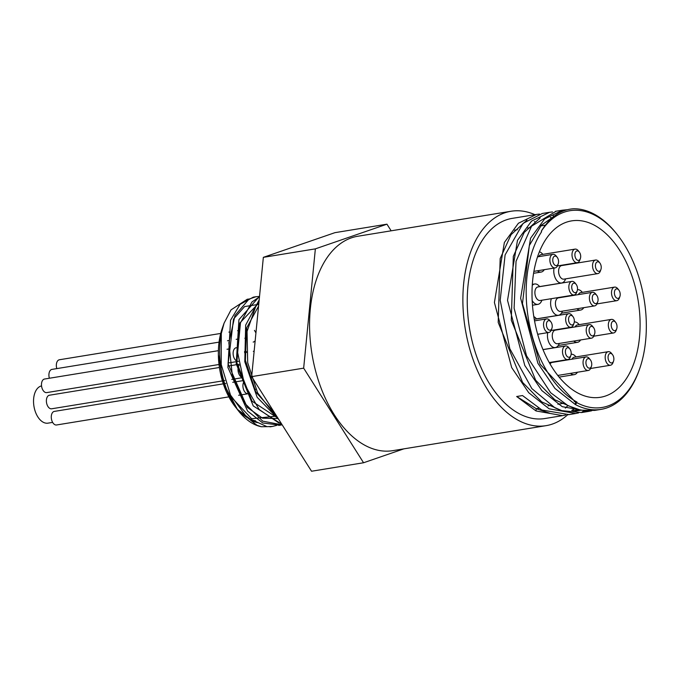 <?xml version="1.0" encoding="UTF-8"?>
<svg xmlns="http://www.w3.org/2000/svg" width="680" height="680" viewBox="0 0 680 680"><rect width="100%" height="100%" fill="white"/><g stroke="black" fill="none" stroke-linecap="round" stroke-linejoin="round"><path stroke-width="1.02" d="M254.838 344.114L256.776 324.351M276.624 416.083L274.541 414.511L257.593 392.819L247.69 362.686L247.061 331.415L255.689 306.62L258.935 302.362M281.282 423.445L278.664 422.824L259.19 409.53L244.383 384.072L237.651 352.639L240.465 322.856L251.965 301.962L259.471 296.846M282.175 424.847L262.735 421.166L244.451 402.968L232.228 374.544L228.862 342.805L235 315.452L248.99 299.132L255.969 296.726L259.514 296.446M276.938 425.306L272.663 426.402L267.036 426.675L247.052 417.588L230.503 395.072L221.229 364.582L221.306 333.548L224.085 323.153L231.03 309.885L247.256 299.243L249.22 299.013M257.363 422.628L253.487 421.49L237.192 409.199M236.547 408.425L223.397 383.613L218.425 354.986L223.814 383.936L237.728 409.938M228.726 394.442L251.651 418.727L276.641 416.109M258.74 304.351L244.604 306.57L233.52 319.022L228.131 363.945L247.223 407.354L262.505 418.183L278.188 418.548M258.876 302.931L239.836 323.017L236.861 362.729L252.05 401.208L277.993 418.251M258.561 306.178L246.542 328.117L245.403 360.289L255.791 392.028L274.541 412.786M257.168 320.331L253.7 355.725M237.966 410.244L256.929 425.247L261.341 426.734L271.303 426.589M254.694 296.973L253.3 297.151L240.074 304.351L230.546 320.263L227.91 367.498L247.597 411.102L262.777 422.977L279.964 425.178M259.53 296.293L238.944 319.651L236.206 363.791L253.24 405.918L281.809 424.269M259.173 299.905L245.667 325.065L244.8 361.734L257.15 397.281L278.757 419.458M257.916 312.774L253.343 359.363M261.35 426.734A65.34 38.59 -99.3 0 1 238.476 410.89A65.34 38.59 -99.3 0 1 221.417 332.945M224.085 323.153L222.351 328.041A58.463 34.527 80.7 0 0 235.178 406.683L235.85 407.55M235.391 406.954A58.463 34.527 80.7 0 0 236.155 407.898M236.801 408.671A58.463 34.527 80.7 0 0 255.637 420.861M220.711 333.438L59.39 359.762A6.877 4.063 80.7 0 0 56.805 368.602M253.232 342.065L253.181 342.074A6.877 4.063 80.7 0 0 253.232 342.065A6.877 4.063 80.7 0 0 254.855 341.122M255.468 332.231A6.877 4.063 80.7 0 0 254.448 330.361M218.391 350.668L44.532 379.032A6.877 4.063 80.7 0 0 41.624 386.469A6.877 4.063 80.7 0 0 46.742 392.598L219.011 364.497M237.464 347.905A6.877 4.063 80.7 0 0 236.164 347.769A6.877 4.063 80.7 0 0 233.266 355.207A6.877 4.063 80.7 0 0 238.374 361.335A6.877 4.063 80.7 0 0 238.561 361.301M219.053 342.133L51.961 369.393A6.877 4.063 80.7 0 0 49.377 378.241M246.296 339.175A6.877 4.063 80.7 0 0 245.335 338.462A6.877 4.063 80.7 0 0 244.843 338.249M244.553 351.585A6.877 4.063 80.7 0 0 245.803 351.704A6.877 4.063 80.7 0 0 246.373 351.534M223.303 383.843L54.323 411.409A6.877 4.063 80.7 0 0 51.425 418.854A6.877 4.063 80.7 0 0 56.534 424.983L228.854 396.874M243.669 382.109A6.877 4.063 80.7 0 0 243.661 389.835A6.877 4.063 80.7 0 0 248.175 393.72A6.877 4.063 80.7 0 0 248.582 393.618M219.41 367.489L49.427 395.225A6.877 4.063 80.7 0 0 46.529 402.662A6.877 4.063 80.7 0 0 51.637 408.791L222.385 380.936M239.199 365.211A6.877 4.063 80.7 0 0 238.331 372.24A6.877 4.063 80.7 0 0 242.139 377.451M548.887 329.936A4.811 2.839 -99.3 0 1 546.601 323.025A4.811 2.839 -99.3 0 1 550.86 321.844A4.811 2.839 -99.3 0 1 551.913 328.321A4.811 2.839 -99.3 0 1 548.887 329.936M550.86 321.844L549.873 320.586A6.877 4.063 80.7 0 0 546.584 318.903A6.877 4.063 80.7 0 0 543.541 324.904A6.877 4.063 80.7 0 0 547.06 332.146A6.877 4.063 80.7 0 0 548.794 332.469A6.877 4.063 80.7 0 0 551.378 329.834L551.913 328.321M571.021 324.725A4.811 2.839 -99.3 0 1 568.726 317.806A4.811 2.839 -99.3 0 1 572.985 316.633A4.811 2.839 -99.3 0 1 574.039 323.102A4.811 2.839 -99.3 0 1 571.021 324.725M572.985 316.633L571.999 315.367A6.877 4.063 80.7 0 0 568.71 313.684A6.877 4.063 80.7 0 0 565.667 319.685A6.877 4.063 80.7 0 0 569.185 326.927A6.877 4.063 80.7 0 0 570.928 327.258A6.877 4.063 80.7 0 0 573.504 324.615L574.039 323.102M534.259 319.362A6.877 4.063 -99.3 0 1 534.76 319.226L568.71 313.684M567.851 357.008A4.811 2.839 -99.3 0 1 565.564 350.089A4.811 2.839 -99.3 0 1 569.823 348.916A4.811 2.839 -99.3 0 1 570.877 355.385A4.811 2.839 -99.3 0 1 567.851 357.008M569.823 348.916L568.828 347.65A6.877 4.063 80.7 0 0 565.548 345.967A6.877 4.063 80.7 0 0 562.505 351.968A6.877 4.063 80.7 0 0 566.024 359.21A6.877 4.063 80.7 0 0 567.758 359.541A6.877 4.063 80.7 0 0 570.341 356.898L570.877 355.385M588.395 367.931A4.811 2.839 -99.3 0 1 586.109 361.021A4.811 2.839 -99.3 0 1 590.367 359.839A4.811 2.839 -99.3 0 1 591.421 366.316A4.811 2.839 -99.3 0 1 588.395 367.931M590.367 359.839L589.373 358.581A6.877 4.063 80.7 0 0 586.092 356.898A6.877 4.063 80.7 0 0 583.049 362.899A6.877 4.063 80.7 0 0 586.56 370.132A6.877 4.063 80.7 0 0 588.302 370.464A6.877 4.063 80.7 0 0 590.886 367.829L591.421 366.316M550.06 364.004A6.877 4.063 -99.3 0 1 552.143 362.431L586.092 356.898M591.558 335.648A4.811 2.839 -99.3 0 1 589.271 328.738A4.811 2.839 -99.3 0 1 593.529 327.556A4.811 2.839 -99.3 0 1 594.583 334.033A4.811 2.839 -99.3 0 1 591.558 335.648M593.529 327.556L592.543 326.298A6.877 4.063 80.7 0 0 589.254 324.615A6.877 4.063 80.7 0 0 586.211 330.616A6.877 4.063 80.7 0 0 589.73 337.85A6.877 4.063 80.7 0 0 591.472 338.181A6.877 4.063 80.7 0 0 594.048 335.537L594.583 334.033M591.472 338.181L557.524 343.723A6.877 4.063 -99.3 0 1 555.781 343.392A6.877 4.063 -99.3 0 1 552.262 336.149A6.877 4.063 -99.3 0 1 555.305 330.149L589.254 324.615M610.521 362.712A4.811 2.839 -99.3 0 1 608.235 355.801A4.811 2.839 -99.3 0 1 612.493 354.62A4.811 2.839 -99.3 0 1 613.547 361.097A4.811 2.839 -99.3 0 1 610.521 362.712M612.493 354.62L611.498 353.362A6.877 4.063 80.7 0 0 608.217 351.679A6.877 4.063 80.7 0 0 605.174 357.68A6.877 4.063 80.7 0 0 608.693 364.922A6.877 4.063 80.7 0 0 610.428 365.245A6.877 4.063 80.7 0 0 613.012 362.61L613.547 361.097M571.965 359.201A6.877 4.063 -99.3 0 1 574.269 357.212L608.217 351.679M613.692 330.429A4.811 2.839 -99.3 0 1 611.396 323.519A4.811 2.839 -99.3 0 1 615.655 322.337A4.811 2.839 -99.3 0 1 616.709 328.814A4.811 2.839 -99.3 0 1 613.692 330.429M615.655 322.337L614.669 321.079A6.877 4.063 80.7 0 0 611.38 319.396A6.877 4.063 80.7 0 0 608.337 325.397A6.877 4.063 80.7 0 0 611.856 332.639A6.877 4.063 80.7 0 0 613.598 332.962A6.877 4.063 80.7 0 0 616.173 330.327L616.709 328.814M575.127 326.918A6.877 4.063 -99.3 0 1 577.439 324.929L611.38 319.396M594.728 303.365A4.811 2.839 -99.3 0 1 592.442 296.446A4.811 2.839 -99.3 0 1 596.692 295.273A4.811 2.839 -99.3 0 1 597.754 301.75A4.811 2.839 -99.3 0 1 594.728 303.365M596.692 295.273L595.706 294.006A6.877 4.063 80.7 0 0 592.424 292.324A6.877 4.063 80.7 0 0 589.381 298.333A6.877 4.063 80.7 0 0 592.892 305.567A6.877 4.063 80.7 0 0 594.635 305.898A6.877 4.063 80.7 0 0 597.218 303.254L597.754 301.75M594.635 305.898L560.685 311.431A6.877 4.063 -99.3 0 1 558.952 311.108A6.877 4.063 -99.3 0 1 555.433 303.866A6.877 4.063 -99.3 0 1 558.476 297.865L592.424 292.324M574.183 292.442A4.811 2.839 -99.3 0 1 571.897 285.524A4.811 2.839 -99.3 0 1 576.147 284.35A4.811 2.839 -99.3 0 1 577.21 290.819A4.811 2.839 -99.3 0 1 574.183 292.442M576.147 284.35L575.161 283.084A6.877 4.063 80.7 0 0 571.88 281.401A6.877 4.063 80.7 0 0 568.837 287.402A6.877 4.063 80.7 0 0 572.347 294.644A6.877 4.063 80.7 0 0 574.09 294.975A6.877 4.063 80.7 0 0 576.674 292.332L577.21 290.819M574.09 294.975L540.141 300.509A6.877 4.063 -99.3 0 1 538.407 300.177A6.877 4.063 -99.3 0 1 534.888 292.944A6.877 4.063 -99.3 0 1 537.931 286.943L571.88 281.401M555.22 265.37A4.811 2.839 -99.3 0 1 552.933 258.459A4.811 2.839 -99.3 0 1 557.192 257.278A4.811 2.839 -99.3 0 1 558.246 263.755A4.811 2.839 -99.3 0 1 555.22 265.37M557.192 257.278L556.197 256.02A6.877 4.063 80.7 0 0 552.917 254.337A6.877 4.063 80.7 0 0 549.873 260.338A6.877 4.063 80.7 0 0 553.392 267.58A6.877 4.063 80.7 0 0 555.126 267.903A6.877 4.063 80.7 0 0 557.711 265.268L558.246 263.755M577.346 260.151A4.811 2.839 -99.3 0 1 575.059 253.24A4.811 2.839 -99.3 0 1 579.317 252.067A4.811 2.839 -99.3 0 1 580.371 258.536A4.811 2.839 -99.3 0 1 577.346 260.151M579.317 252.067L578.332 250.801A6.877 4.063 80.7 0 0 575.042 249.118A6.877 4.063 80.7 0 0 571.999 255.119A6.877 4.063 80.7 0 0 575.518 262.361A6.877 4.063 80.7 0 0 577.252 262.692A6.877 4.063 80.7 0 0 579.836 260.049L580.371 258.536M538.789 256.64A6.877 4.063 -99.3 0 1 541.093 254.66L575.042 249.118M597.89 271.082A4.811 2.839 -99.3 0 1 595.604 264.163A4.811 2.839 -99.3 0 1 599.862 262.99A4.811 2.839 -99.3 0 1 600.916 269.458A4.811 2.839 -99.3 0 1 597.89 271.082M599.862 262.99L598.867 261.724A6.877 4.063 80.7 0 0 595.587 260.041A6.877 4.063 80.7 0 0 592.543 266.041A6.877 4.063 80.7 0 0 596.062 273.284A6.877 4.063 80.7 0 0 597.796 273.615A6.877 4.063 80.7 0 0 600.38 270.971L600.916 269.458M597.796 273.615L563.856 279.149A6.877 4.063 -99.3 0 1 562.113 278.825A6.877 4.063 -99.3 0 1 558.594 271.583A6.877 4.063 -99.3 0 1 561.637 265.582L595.587 260.041M616.854 298.146A4.811 2.839 -99.3 0 1 614.567 291.236A4.811 2.839 -99.3 0 1 618.825 290.054A4.811 2.839 -99.3 0 1 619.88 296.531A4.811 2.839 -99.3 0 1 616.854 298.146M618.825 290.054L617.831 288.796A6.877 4.063 80.7 0 0 614.55 287.113A6.877 4.063 80.7 0 0 611.507 293.114A6.877 4.063 80.7 0 0 615.017 300.356A6.877 4.063 80.7 0 0 616.76 300.679A6.877 4.063 80.7 0 0 619.344 298.044L619.88 296.531M578.298 294.635A6.877 4.063 -99.3 0 1 580.601 292.647L614.55 287.113M41.548 385.9A18.904 11.169 80.7 0 0 34 406.598A18.904 11.169 80.7 0 0 48.008 423.147L52.64 422.39M565.539 415.055L562.572 415.65L536.019 410.95L536.248 408.688L516.681 396.508L522.512 395.556L541.884 409.998L568.981 414.604M536.019 410.95L516.656 396.508M549.763 413.219L536.248 408.688L538.688 408.298M536.129 214.481L512.236 218.374A101.405 59.891 80.7 0 0 467.347 306.901A101.405 59.891 80.7 0 0 519.222 413.695A101.405 59.891 80.7 0 0 544.892 418.531L562.156 415.718M565.327 408.119A101.405 59.891 80.7 0 0 567.868 405.594M542.096 225.692A101.405 59.891 80.7 0 0 541.348 225.216M535.406 221.977A101.405 59.891 80.7 0 0 534.463 221.552M578.595 412.913L575.671 413.508L549.134 408.808L528.751 392.743L511.692 367.608L494.411 302.49L504.364 242.505L518.406 223.244L536.469 214.421L539.486 214.064M553.129 215.84L554.192 216.206M548.998 212.381L542.325 213.469L523.073 223.363L505.096 254.932L500.2 300.279L509.787 348.661L531.837 388.594L554.99 407.855L561.365 410.601L581.536 412.556L588.787 411.375L562.241 406.674L541.858 390.592L524.79 365.483L507.526 300.356L517.471 240.363L531.513 221.119L549.576 212.279L552.5 211.939M584.962 410.762L582.106 411.876M585.097 411.8L588.013 410.916M556.155 211.208L531.59 226.168L516.035 261.324L514.114 308.244L526.541 355.793L550.613 392.7L568.097 405.714L580.881 410.193L594.643 410.414L601.01 409.377A101.405 59.891 80.7 0 0 639.072 370.438L639.514 369.18A99.679 58.871 -99.3 0 1 576.869 402.696L575.348 404.541L554.965 388.45L537.906 363.332L520.634 298.214L530.57 238.221L544.62 218.969L562.683 210.154L567.222 209.729M591.711 410.771L588.787 411.375M541.306 231.183A99.679 58.871 -99.3 0 1 617.644 235.101L616.819 234.048A101.405 59.891 80.7 0 0 573.682 208.76C560.702 209.593 549.908 217.073 541.306 231.183L541.611 231.727A98.999 58.472 80.7 0 0 529.652 325.533A98.999 58.472 80.7 0 0 576.938 402.05L575.569 402.279L575.348 404.541A101.405 59.891 80.7 0 0 601.01 409.377M576.938 402.05L576.869 402.696M580.065 410.023L575.288 411.128L580.975 410.21L572.492 410.575M553.163 215.823L554.404 216.044M577.575 409.42L573.843 410.89M575.569 402.279L540.107 364.208L522.461 303.594L529.329 245.514L541.297 225.275L557.337 214.013M575.986 408.96L554.854 399.789L535.662 380.222L511.275 320.186L513.323 256.326L524.229 232.424L540.183 217.906M562.887 411.102L541.773 401.931L522.588 382.415L498.193 322.413L500.174 258.57L511.071 234.651L526.983 220.099M550.4 217.413L552.143 217.889M575.076 408.663L571.736 410.372M617.644 235.101A99.679 58.871 -99.3 0 1 639.514 369.18M577.821 393.014A89.369 52.785 -99.3 0 1 532.1 298.894A89.369 52.785 -99.3 0 1 571.667 220.873A89.369 52.785 -99.3 0 1 638.146 300.577A89.369 52.785 -99.3 0 1 600.44 397.281A89.369 52.785 -99.3 0 1 577.821 393.014M263.347 257.346L334.934 232.662L386.954 224.179L315.358 248.863L263.347 257.346L251.651 376.635L303.662 368.152L363.562 462.757L403.886 448.851M391.153 230.817L386.954 224.179M363.562 462.757L311.542 471.24L251.651 376.635M315.358 248.863L303.662 368.152M511.071 211.25L357.765 236.257A108.621 64.15 80.7 0 0 309.68 331.092A108.621 64.15 80.7 0 0 365.253 445.485A108.621 64.15 80.7 0 0 392.743 450.67L546.048 425.663A108.621 64.15 -99.3 0 1 518.56 420.469A108.621 64.15 -99.3 0 1 462.987 306.085A108.621 64.15 -99.3 0 1 511.071 211.25A108.621 64.15 -99.3 0 1 534.931 214.676M567.596 414.825A108.621 64.15 -99.3 0 1 546.048 425.663M536.512 318.937L536.401 318.801A10.311 6.095 80.7 0 0 533.808 316.633M532.168 300.543A10.311 6.095 80.7 0 0 535.347 303.858A10.311 6.095 80.7 0 0 537.957 304.351A10.311 6.095 80.7 0 0 541.832 300.39L541.892 300.228M539.673 286.654L539.563 286.518A10.311 6.095 80.7 0 0 534.641 283.993A10.311 6.095 80.7 0 0 532.262 285.353M537.387 270.801A10.311 6.095 80.7 0 0 538.517 271.575A10.311 6.095 80.7 0 0 541.127 272.068A10.311 6.095 80.7 0 0 544.263 269.679M542.836 254.371L542.733 254.235A10.311 6.095 80.7 0 0 539.402 251.804M554.064 268.082A10.311 6.095 80.7 0 0 559.062 282.498A10.311 6.095 80.7 0 0 561.671 282.99A10.311 6.095 80.7 0 0 565.539 279.029L565.598 278.868M551.387 298.673A10.311 6.095 80.7 0 0 555.891 314.78A10.311 6.095 80.7 0 0 558.501 315.274A10.311 6.095 80.7 0 0 562.377 311.312L562.428 311.151M547.731 332.648A10.311 6.095 80.7 0 0 552.729 347.063A10.311 6.095 80.7 0 0 555.339 347.556A10.311 6.095 80.7 0 0 559.207 343.596L559.266 343.434M570.562 373.363A10.311 6.095 80.7 0 0 571.693 374.136A10.311 6.095 80.7 0 0 574.303 374.629A10.311 6.095 80.7 0 0 577.439 372.24M576.011 356.932L575.909 356.796A10.311 6.095 80.7 0 0 571.14 354.246M573.733 341.071A10.311 6.095 80.7 0 0 574.855 341.853A10.311 6.095 80.7 0 0 577.465 342.337A10.311 6.095 80.7 0 0 580.601 339.957M579.182 324.649L579.071 324.513A10.311 6.095 80.7 0 0 574.311 321.963M576.895 308.788A10.311 6.095 80.7 0 0 578.017 309.561A10.311 6.095 80.7 0 0 580.626 310.054A10.311 6.095 80.7 0 0 583.771 307.666M582.343 292.366L582.241 292.23A10.311 6.095 80.7 0 0 577.473 289.68M255.969 296.718L253.308 297.151M281.358 424.983L278.69 425.425M272.663 426.402L269.994 426.844M237.277 409.368L238.476 410.89M247.426 329.086L246.27 329.273M238.739 330.497L237.583 330.692M230.044 331.916L228.879 332.112M236.164 347.769L235.73 347.837M228.76 348.976L227.035 349.256M238.374 361.335L227.996 363.035M221.161 364.149L220.473 364.259M237.702 339.091L236.173 339.346M228.999 340.51L227.477 340.765M245.803 351.704L244.571 351.909M243.151 380.613L232.755 382.304M225.76 383.444L224.638 383.63M248.175 393.72L238.629 395.275M231.208 396.491L229.942 396.695M239.028 364.293L228.472 366.01M221.637 367.132L220.881 367.251M242.216 377.706L231.769 379.406M224.833 380.536L223.771 380.707M537.667 334.288L548.794 332.469M534.531 320.866L546.584 318.903M551.106 330.488L570.928 327.258M549.236 362.559L567.758 359.541M542.997 349.648L565.548 345.967M557.762 375.445L588.302 370.464M590.606 368.483L610.428 365.245M593.776 336.2L613.598 332.962M533.91 271.363L555.126 267.903M537.557 256.844L552.917 254.337M557.43 265.923L577.252 262.692M596.938 303.918L616.76 300.679M254.142 351.203L253.317 351.339M246.44 352.461L244.621 352.758M255.841 389.24L254.439 389.47M575.679 413.517L568.429 414.698M562.683 210.145L555.433 211.327M545.369 225.165L540.736 225.913M530.468 227.596L527.62 228.055M517.369 229.729L514.505 230.197M575.62 401.327L574.209 401.565M563.762 403.265L557.889 404.226M550.656 405.407L548.004 405.841M532.465 305.243L537.957 304.351M532.329 284.368L534.641 283.993M533.587 273.292L541.127 272.068M539.623 286.586L561.671 282.99M536.452 318.869L558.501 315.274M542.963 349.579L555.339 347.556M559.096 377.102L574.303 374.629M558.288 345.474L577.465 342.337M561.45 313.183L580.626 310.054"/></g></svg>
